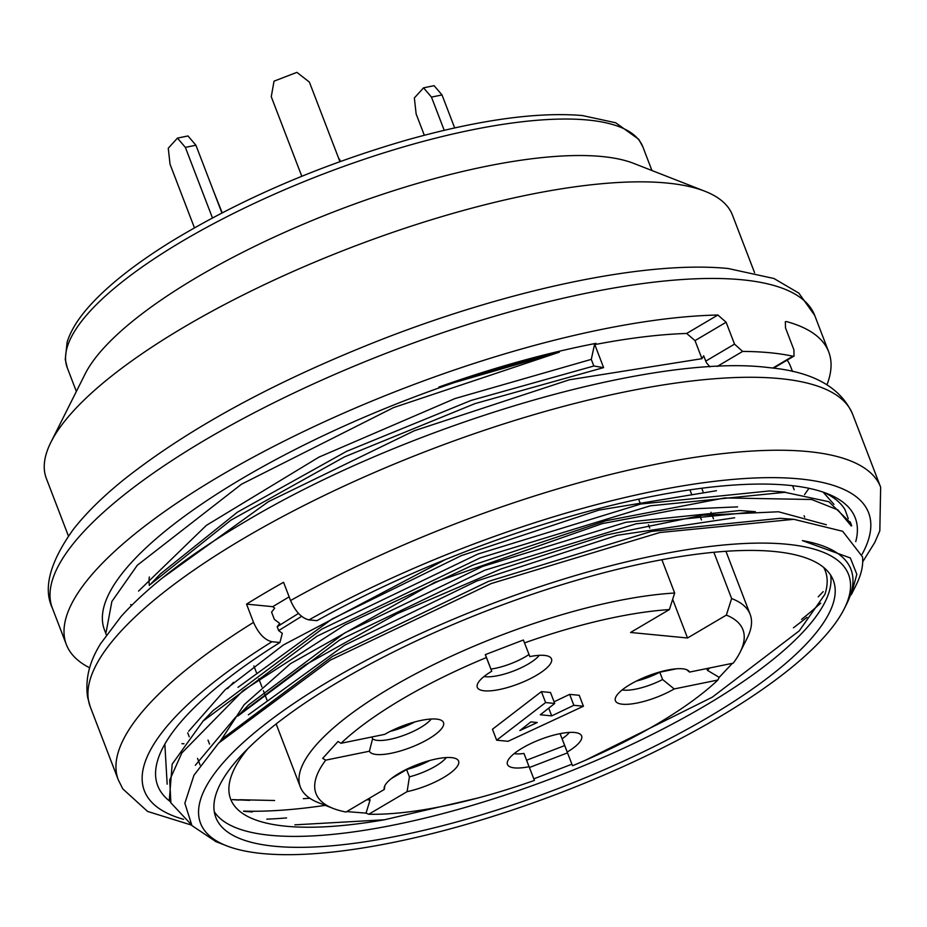 <?xml version="1.0" encoding="UTF-8"?>
<svg xmlns="http://www.w3.org/2000/svg" width="927" height="927" viewBox="0 0 927 927"><rect width="100%" height="100%" fill="white"/><g stroke="black" fill="none" stroke-linecap="round" stroke-linejoin="round"><path stroke-width="1.39" d="M851.241 525.957L837.869 509.896L811.635 499.491L724.694 497.938L606.038 520.731L473.037 565.041L345.157 624.798L243.071 690.603L181.819 752.967L169.699 780.094L170.892 802.852L190.788 824.091M243.511 811.102A367.463 106.42 159 0 0 325.273 805.354M169.398 798.958L172.179 764.126L203.025 721.125L316.907 636.235L480.059 557.95L650.291 505.818L784.914 492.307L828.877 501.727L849.781 522.075M215.365 841.241L191.947 825.621L184.855 803.245L193.963 775.239L218.633 743.095L330.452 660.07L491.206 583.558L659.804 532.527L793.848 519.317L842.678 531.287L862.516 556.86A367.463 106.42 -21 0 1 856.073 585.18L851.681 593.94M150.22 584.555L230.869 520.198L344.589 456.837L475.018 403.604L603.616 367.613L594.786 344.601L595.991 343.349C546.188 353.002 493.813 367.567 438.853 387.057L559.305 352.202L393.581 407.579L241.46 484.23L137.3 565.261L111.877 601.472L106.141 632.144M709.978 366.849L706.455 362.758L703.651 355.783L701.959 358.679L569.271 379.803L414.265 430.754L268.355 501.704L161.97 578.309M701.959 358.679L695.018 340.615L686.675 333.453A367.463 106.42 159 0 0 594.786 344.601M289.143 596.861L272.723 606.675L274.693 608.158L271.576 612.121L274.369 619.398L279.745 623.442L277.185 626.722L298.517 613.407M239.548 799.734L274.589 800.499M303.326 798.68L309.85 798.274M223.894 737.625L332.538 656.351L488.378 581.426L651.368 531.414L779.978 518.332M213.453 710.302L322.017 629.039L477.764 554.091L640.8 504.01L769.433 490.951M160.927 573.512L237.474 512.144L346.489 451.391L471.009 400.452L593.836 366.014L591.287 359.375L594.717 343.593M603.616 367.613L593.836 366.014M301.611 616.328L278.668 630.603L282.306 633.338L279.942 642.492L271.947 641.727C264.624 639.989 258.494 633.547 253.535 622.376L246.536 604.126L272.723 606.675M823.106 492.121L833.964 504.381M808.97 488.297L804.555 494.601M591.287 359.375L454.995 398.552L318.934 457.138L206.327 525.4L138.563 591.078M445.458 559.537L283.453 644.925L225.249 689.653L188.691 731.241M826.386 524.763L778.483 511.774L702.423 515.25L606.71 534.914L501.032 568.958L396.941 613.79L305.11 665.03L235.516 717.266L195.319 765.296M851.218 594.844L856.826 574.288L850.349 557.973L802.411 540.626A351.136 101.68 159 0 1 850.974 569.398L850.221 567.428M167.161 784.161L164.855 744.288M278.668 630.603L277.185 626.722M794.01 356.061L793.906 349.792L785.505 327.903L785.354 321.657M686.675 333.453L717.88 315.018L726.119 322.237L734.52 344.126L742.643 351.426A408.297 118.239 -21 0 1 769.63 352.712A408.297 118.239 -21 0 1 792.886 356.211L772.805 368.077M717.88 315.018A408.297 118.239 159 0 0 280.846 442.758A408.297 118.239 159 0 0 66.35 644.543A408.297 118.239 159 0 0 89.629 667.788M826.965 384.751A408.297 118.239 159 0 0 828.715 351.901A408.297 118.239 159 0 0 786.409 321.553M559.305 352.202A367.463 106.42 159 0 0 104.473 629.908L106.362 634.844M792.492 371.46L790.592 366.524A367.463 106.42 159 0 0 787.22 360.093M786.444 544.195A347.057 100.498 159 0 0 360.313 663.512A347.057 100.498 159 0 0 226.64 845.818A347.057 100.498 159 0 0 560.58 792.712A347.057 100.498 159 0 0 844.277 608.726A347.057 100.498 159 0 0 786.444 544.195M844.277 608.726L846.629 604.022A351.136 101.68 159 0 0 850.974 569.398M774.115 551.472A330.719 95.771 159 0 0 410.974 643.442A330.719 95.771 159 0 0 215.806 817.405A330.719 95.771 159 0 0 558.877 788.298A330.719 95.771 159 0 0 833.315 580.36A330.719 95.771 159 0 0 774.115 551.472M214.288 811.704A330.719 95.771 159 0 0 554.682 777.347A330.719 95.771 159 0 0 830.638 575.111M585.157 760.383L712.284 697.185L799.283 630.823L824.903 594.381A326.64 94.589 159 0 0 825.297 570.881A326.64 94.589 159 0 0 823.721 567.486M247.81 748.703A310.302 89.861 159 0 0 230.661 799.144A310.302 89.861 159 0 0 384.404 819.781L477.729 798.043M149.328 576.965A310.302 89.861 159 0 0 149.351 585.47M220.22 741.438L244.16 704.694L290.383 663.744L434.833 582.272L602.434 523.558L677.162 509.526L737.568 506.872M739.445 510.58L625.98 522.272L482.48 566.49L344.693 632.956L248.772 704.798M384.404 819.781L294.856 824.845M754.555 272.642L732.469 215.122A367.463 106.42 159 0 0 704.856 191.229L633.72 163.395A308.262 89.27 159 0 0 601.716 156.501A308.262 89.27 159 0 0 305.736 223.187A308.262 89.27 159 0 0 85.122 373.987L50.892 442.272A367.463 106.42 159 0 0 46.35 478.494L68.436 536.015M704.856 191.229A367.463 106.42 159 0 0 666.698 183.013A367.463 106.42 159 0 0 313.871 262.503A367.463 106.42 159 0 0 50.892 442.272M130.637 604.613A367.463 106.42 159 0 0 132.097 604.902M755.308 511.75L636.258 523.767L484.751 570.232L339.63 640.036L238.274 715.737M248.355 714.833L344.682 645.157L476.884 580.974L617.173 535.308L734.659 517.764M237.996 687.347L332.098 619.004L461.403 555.609L598.842 510.105L716.478 490.719M672.666 599.317L687.521 637.996L630.557 632.469L669.387 609.572A228.645 66.211 159 0 0 524.508 642.909L523.384 640.001L485.273 654.647L491.739 671.241A39.734 11.506 159 0 0 477.15 685.25A39.734 11.506 159 0 0 518.517 683.848A39.734 11.506 159 0 0 550.198 657.208A39.734 11.506 159 0 0 529.85 656.594L524.508 642.909M686.698 669.723L689.526 672.087L733.222 663.164A228.645 66.211 159 0 0 740.094 652.26A228.645 66.211 159 0 0 726.351 615.099L687.521 637.996M726.351 615.099L731.635 598.552A240.893 69.757 -21 0 1 750.152 614.381A240.893 69.757 -21 0 1 747.174 638.124L740.094 652.26M689.908 489.862L691.832 494.856M699.792 515.609L701.461 519.977M713.871 552.283L731.635 598.552M486.397 657.556A228.645 66.211 159 0 0 341.032 743.28L338.019 741.496L322.689 758.356L325.701 760.152A228.645 66.211 159 0 0 333.187 808.448L318.471 802.689A240.893 69.757 -21 0 1 300.36 787.035A240.893 69.757 -21 0 1 420.742 671.148A240.893 69.757 -21 0 1 674.671 593.025L661.89 559.723M649.734 528.066L648.494 524.833M640.522 504.068L638.645 499.166M674.671 593.025L669.387 609.572M222.19 212.804L213.361 190.672M424.311 135.249L416.142 113.963L414.357 97.949L423.558 87.833L434.103 85.678L442.017 94.948L431.472 97.103L423.558 87.833M454.67 127.914L442.017 94.948M444.218 130.301L431.472 97.103M309.375 82.074L339.931 161.622L309.375 82.074L296.895 72.364L274.033 81.159L271.263 96.721L301.796 176.269M212.445 217.915L185.365 147.381L195.921 145.226L187.996 135.956L177.451 138.111L168.262 148.227L170.047 164.241L194.438 227.799M185.365 147.381L177.451 138.111M221.912 212.943L195.921 145.226M339.514 159.154L340.383 161.449L338.761 158.575M545.609 702.562L496.663 740.198L492.457 729.248L541.403 691.623L550.511 692.504L554.717 703.454L545.609 702.562L541.403 691.623M554.079 701.785L569.653 694.369L579.224 695.296L583.431 706.235L573.859 705.308L569.653 694.369M325.701 760.152L369.398 751.218A39.734 11.506 159 0 0 414.091 746.108A39.734 11.506 159 0 0 442.214 720.893A39.734 11.506 159 0 0 384.717 734.358L341.032 743.28M333.187 808.448A228.645 66.211 159 0 0 345.991 812.029L384.334 789.422L384.856 785.69M346.744 811.588L366.026 813.13L368.772 814.242L407.115 791.635A39.734 11.506 159 0 0 446.397 775.795A39.734 11.506 159 0 0 457.289 759.433A39.734 11.506 159 0 0 417.359 764.59A39.734 11.506 159 0 0 384.23 787.475A39.734 11.506 159 0 0 384.334 789.422M368.772 814.242A228.645 66.211 159 0 0 534.415 780.407L523.964 753.454A32.665 9.455 -21 0 1 514.184 753.605M689.526 672.087A39.734 11.506 159 0 0 688.321 670.615A39.734 11.506 159 0 0 648.39 675.771A39.734 11.506 159 0 0 615.261 698.657A39.734 11.506 159 0 0 634.358 703.523A39.734 11.506 159 0 0 674.207 688.946L717.892 680.024A228.645 66.211 159 0 1 572.527 765.748L567.185 752.064A39.734 11.506 159 0 0 580.337 734.3A39.734 11.506 159 0 0 540.406 739.456A39.734 11.506 159 0 0 507.289 762.342A39.734 11.506 159 0 0 529.074 766.71L534.415 780.407M717.892 680.024L719.19 677.359L707.44 670.348L706.756 668.564M707.44 670.348L709.595 667.985M719.19 677.359L732.388 663.326M674.207 688.946L662.608 679.514A32.665 9.455 -21 0 1 622.168 689.92M662.608 679.514L659.804 672.214A32.665 9.455 -21 0 1 636.432 681.044M676.583 668.784L659.804 672.214M562.11 738.773L567.243 752.029M564.763 745.551L526.652 760.198M529.456 767.498L567.498 752.875M533.825 778.854L571.936 764.196M569.363 732.423A32.665 9.455 -21 0 1 562.075 738.796L567.185 752.064M560.093 733.651L562.075 738.796M529.074 766.71L523.964 753.454M369.352 798.251L370.058 800.071L366.026 813.13M366.814 799.746L370.058 800.071M446.316 757.568A32.665 9.455 -21 0 1 409.41 776.861L407.115 791.635M429.769 760.511A32.665 9.455 -21 0 1 406.605 769.561L409.41 776.861M406.605 769.561L391.426 778.518M431.24 719.016A32.665 9.455 -21 0 1 401.206 736.258A32.665 9.455 -21 0 1 372.596 738.761L369.398 751.218M371.901 736.977L372.596 738.761M414.705 721.971A32.665 9.455 -21 0 1 390.337 731.322M539.224 655.343A32.665 9.455 -21 0 1 513.581 670.997A32.665 9.455 -21 0 1 484.045 676.513M485.377 654.613L491.739 671.241M529.027 654.485A32.665 9.455 -21 0 1 490.916 669.085M519.862 730.58L530.858 721.901L537.243 722.515L519.862 730.58M496.663 740.198L508.054 741.299L583.431 706.235M573.859 705.308L551.704 715.876L548.738 708.147M551.704 715.876L540.314 714.763L554.717 703.454M249.699 800.36L232.329 799.607M286.559 817.915A373.593 108.192 -21 0 1 266.814 819.155M170.406 801.67A373.593 108.192 -21 0 1 162.318 748.819A373.593 108.192 -21 0 1 279.942 642.492M246.536 604.126A408.297 118.239 -21 0 1 264.635 593.176A408.297 118.239 -21 0 1 283.558 582.295L290.557 600.534C295.493 611.704 301.634 618.147 308.969 619.885L316.964 620.661A373.593 108.192 -21 0 1 827.174 493.604A373.593 108.192 -21 0 1 855.748 541.611M823.373 492.214A367.463 106.42 -21 0 1 845.007 509.641L848.275 518.657M742.643 351.426L717.162 366.466M705.702 361.148L734.52 344.126M726.119 322.237L695.018 340.615M741.623 279.745A408.297 118.239 159 0 0 293.291 393.291A408.297 118.239 159 0 0 52.352 608.054C42.932 588.344 49.907 562.144 73.279 529.456C86.026 513.129 102.99 496.42 124.195 479.352C189.745 427.59 276.2 380.719 383.546 338.737C513.315 288.436 647.637 260.383 728.158 268.517L773.941 278.506L798.842 293.106L814.706 315.412A408.297 118.239 159 0 0 741.623 279.745M587.706 120.012A308.262 89.27 159 0 0 249.201 205.759A308.262 89.27 159 0 0 67.312 367.903L65.261 359.456L67.126 342.133C70.823 330.313 78.621 317.903 90.487 304.902C109.096 284.543 135.771 263.569 170.522 241.982C240.475 199.375 319.421 165.33 407.37 139.861C478.853 119.884 537.173 111.773 582.318 115.527L615.69 122.77L638.761 139.317L642.886 146.953A308.262 89.27 159 0 0 587.706 120.012M253.535 622.376A408.297 118.239 -21 0 0 118.297 779.85L90.278 706.872A408.297 118.239 -21 0 1 243.627 538.448A408.297 118.239 -21 0 1 625.041 391.866A408.297 118.239 -21 0 1 852.643 414.242L880.65 487.208A408.297 118.239 -21 0 0 290.557 600.534M183.963 743.744A408.297 118.239 -21 0 1 181.935 743.686M183.581 819.329A387.88 112.329 -21 0 1 271.947 641.727M308.969 619.885A387.88 112.329 -21 0 1 714.833 481.287A387.88 112.329 -21 0 1 862.075 554.3M820.685 603.164A387.88 112.329 -21 0 1 801.588 619.375M851.716 525.771L850.233 521.901M170.869 802.863L169.363 798.97M202.804 721.299L213.453 710.186M785.123 492.086L769.769 490.951M218.633 743.106L223.963 737.544M793.848 519.317L780.267 518.32M160.927 573.373L150.29 584.473M252.329 811.959L243.894 811.345M818.193 596.837L823.199 591.623M794.08 356.038L773.547 368.17M828.715 351.901L814.706 315.412M66.35 644.543L52.352 608.054M226.64 845.818L215.319 841.38M209.525 744.068L208.019 740.152M651.936 170.522L642.886 146.953M76.362 391.472L67.312 367.892M248.691 704.844L238.019 715.968M227.521 688.61L233.511 682.353M755.366 511.692L739.966 510.557M804.671 517.15L804.126 515.736M794.172 489.792L792.597 485.69M200.047 764.949L197.509 758.356M189.235 736.78L187.706 732.817M253.882 665.945L256.431 672.573M258.795 678.738L261.935 686.93M263.384 690.708L266.941 699.955M276.153 723.952L300.36 787.035M701.739 488.239L703.025 491.6M710.951 512.237L713.477 518.842M725.934 551.287L750.152 614.381M232.271 799.607L238.784 800.082M118.297 779.85L122.781 788.877L147.578 811.426L191.53 825.1M793.454 627.811L807 617.347M862.713 561.82L874.717 542.573L879.827 530.812L880.65 487.208M90.278 706.872L87.578 697.162C84.241 672.608 94.044 654.555 100.498 643.825L121.17 616.385C149.259 585.435 190.417 553.964 244.647 521.971C403.523 426.663 651.472 352.503 769.097 367.648C812.794 371.692 840.638 387.219 852.643 414.242"/></g></svg>
